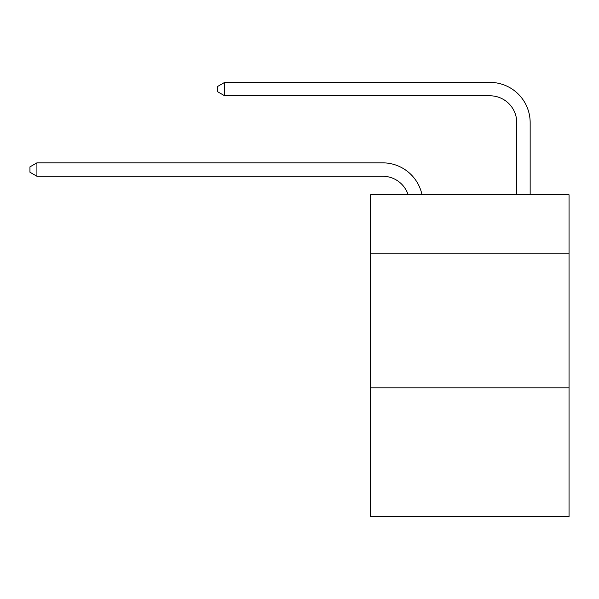 <?xml version="1.0" encoding="UTF-8"?>
<svg xmlns="http://www.w3.org/2000/svg" width="599" height="599" viewBox="0 0 599 599"><rect width="100%" height="100%" fill="white"/><g stroke="black" fill="none" stroke-linecap="round" stroke-linejoin="round"><path stroke-width="0.9" d="M569.05 253.774L569.05 194.765L370.579 194.765L370.579 253.774L569.05 253.774L569.05 516.615L370.579 516.615L370.579 253.774M569.05 387.875L370.579 387.875M382.641 176.256A26.82 26.82 -37.8 0 1 408.144 194.765A26.82 26.82 -37.8 0 0 382.641 176.256A26.82 26.82 -37.8 0 1 408.144 194.765A26.82 26.82 -37.8 0 0 382.641 176.256A26.82 26.82 -37.8 0 1 408.144 194.765A26.82 26.82 -37.8 0 0 382.641 176.256A26.82 26.82 -37.8 0 1 408.144 194.765A26.82 26.82 -37.8 0 0 382.641 176.256A26.82 26.82 -37.8 0 1 408.144 194.765A26.82 26.82 -37.8 0 0 382.641 176.256A26.82 26.82 -37.8 0 1 408.144 194.765A26.82 26.82 -37.8 0 0 382.641 176.256A26.82 26.82 -37.8 0 1 408.144 194.765A26.82 26.82 -37.8 0 0 382.641 176.256A26.82 26.82 -37.8 0 1 408.144 194.765A26.82 26.82 -37.8 0 0 382.641 176.256A26.82 26.82 -37.8 0 1 408.144 194.765A26.82 26.82 -37.8 0 0 382.641 176.256A26.82 26.82 -37.8 0 1 408.144 194.765A26.82 26.82 -37.8 0 0 382.641 176.256A26.82 26.82 -37.8 0 1 408.144 194.765A26.82 26.82 -37.8 0 0 382.641 176.256A26.82 26.82 -37.8 0 1 408.144 194.765A26.82 26.82 -37.8 0 0 382.641 176.256A26.82 26.82 -37.8 0 1 408.144 194.765A26.82 26.82 -37.8 0 0 382.641 176.256A26.82 26.82 -37.8 0 1 408.144 194.765A26.82 26.82 -37.8 0 0 382.641 176.256A26.82 26.82 -37.8 0 1 408.144 194.765A26.82 26.82 -37.8 0 0 382.641 176.256A26.82 26.82 -37.8 0 1 408.144 194.765A26.82 26.82 -37.8 0 0 382.641 176.256A26.82 26.82 -37.8 0 1 408.144 194.765A26.82 26.82 -37.8 0 0 382.641 176.256A26.82 26.82 -37.8 0 1 408.144 194.765A26.82 26.82 -37.8 0 0 382.641 176.256A26.82 26.82 -37.8 0 1 408.144 194.765A26.82 26.82 -37.8 0 0 382.641 176.256A26.82 26.82 -37.8 0 1 408.144 194.765A26.82 26.82 -37.8 0 0 382.641 176.256A26.82 26.82 -37.8 0 1 408.144 194.765A26.82 26.82 -37.8 0 0 382.641 176.256A26.82 26.82 -37.8 0 1 408.144 194.765A26.82 26.82 -37.8 0 0 382.641 176.256A26.82 26.82 -37.8 0 1 408.144 194.765A26.82 26.82 -37.8 0 0 382.641 176.256A26.82 26.82 -37.8 0 1 408.144 194.765A26.82 26.82 -37.8 0 0 382.641 176.256A26.82 26.82 -37.8 0 1 408.144 194.765A26.82 26.82 -37.8 0 0 382.641 176.256A26.82 26.82 -37.8 0 1 408.144 194.765A26.82 26.82 -37.8 0 0 382.641 176.256A26.82 26.82 -37.8 0 1 408.144 194.765A26.82 26.82 -24.9 0 0 382.641 176.256L36.921 176.256L29.95 172.235L29.95 166.874L36.921 162.846L382.641 162.846A40.23 40.23 142.2 0 1 422.01 194.765M516.75 194.765L516.75 122.615A26.82 26.82 8.2 0 0 489.93 95.795L224.67 95.795L217.699 91.774L217.699 86.406L224.67 82.385L489.93 82.385A40.23 40.23 45.2 0 1 530.16 122.615L530.16 194.765M516.75 122.615A26.82 26.82 -134.8 0 0 489.93 95.795A26.82 26.82 -134.8 0 1 516.75 122.615A26.82 26.82 -134.8 0 0 489.93 95.795A26.82 26.82 -134.8 0 1 516.75 122.615A26.82 26.82 -134.8 0 0 489.93 95.795A26.82 26.82 -134.8 0 1 516.75 122.615A26.82 26.82 -134.8 0 0 489.93 95.795A26.82 26.82 -134.8 0 1 516.75 122.615A26.82 26.82 -134.8 0 0 489.93 95.795A26.82 26.82 -134.8 0 1 516.75 122.615A26.82 26.82 -134.8 0 0 489.93 95.795A26.82 26.82 -134.8 0 1 516.75 122.615A26.82 26.82 -134.8 0 0 489.93 95.795A26.82 26.82 -134.8 0 1 516.75 122.615A26.82 26.82 -134.8 0 0 489.93 95.795A26.82 26.82 -134.8 0 1 516.75 122.615A26.82 26.82 -134.8 0 0 489.93 95.795A26.82 26.82 -134.8 0 1 516.75 122.615A26.82 26.82 -134.8 0 0 489.93 95.795A26.82 26.82 -134.8 0 1 516.75 122.615A26.82 26.82 -134.8 0 0 489.93 95.795A26.82 26.82 -134.8 0 1 516.75 122.615A26.82 26.82 -134.8 0 0 489.93 95.795A26.82 26.82 -134.8 0 1 516.75 122.615A26.82 26.82 -134.8 0 0 489.93 95.795A26.82 26.82 -134.8 0 1 516.75 122.615A26.82 26.82 -134.8 0 0 489.93 95.795A26.82 26.82 -134.8 0 1 516.75 122.615A26.82 26.82 -134.8 0 0 489.93 95.795A26.82 26.82 -134.8 0 1 516.75 122.615A26.82 26.82 -134.8 0 0 489.93 95.795A26.82 26.82 -134.8 0 1 516.75 122.615A26.82 26.82 -134.8 0 0 489.93 95.795A26.82 26.82 -134.8 0 1 516.75 122.615A26.82 26.82 -134.8 0 0 489.93 95.795A26.82 26.82 -134.8 0 1 516.75 122.615A26.82 26.82 -134.8 0 0 489.93 95.795A26.82 26.82 -134.8 0 1 516.75 122.615A26.82 26.82 -134.8 0 0 489.93 95.795A26.82 26.82 -134.8 0 1 516.75 122.615A26.82 26.82 -134.8 0 0 489.93 95.795A26.82 26.82 -134.8 0 1 516.75 122.615A26.82 26.82 -134.8 0 0 489.93 95.795A26.82 26.82 -134.8 0 1 516.75 122.615A26.82 26.82 -134.8 0 0 489.93 95.795A26.82 26.82 -134.8 0 1 516.75 122.615A26.82 26.82 -134.8 0 0 489.93 95.795A26.82 26.82 -134.8 0 1 516.75 122.615A26.82 26.82 -134.8 0 0 489.93 95.795A26.82 26.82 -134.8 0 1 516.75 122.615A26.82 26.82 -134.8 0 0 489.93 95.795A26.82 26.82 -134.8 0 1 516.75 122.615A26.82 26.82 -134.8 0 0 489.93 95.795M36.921 162.846L36.921 176.256M224.67 82.385L224.67 95.795"/></g></svg>
